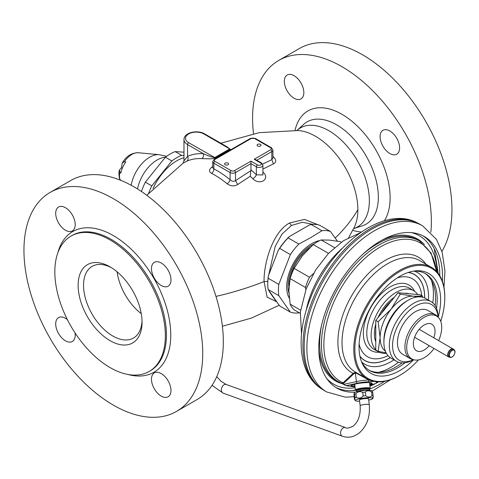 <?xml version="1.0" encoding="UTF-8"?>
<svg xmlns="http://www.w3.org/2000/svg" width="479" height="479" viewBox="0 0 479 479"><rect width="100%" height="100%" fill="white"/><g stroke="black" fill="none" stroke-linecap="round" stroke-linejoin="round"><path stroke-width="0.72" d="M289.304 298.231A35.278 20.369 -60 0 1 311.631 243.697A35.278 20.369 -60 0 1 319.852 240.56M321.96 230.704L311.278 224.537L309.147 225.142L289.196 236.662L288.142 237.895L298.824 244.062L310.775 237.602L321.96 230.704A45.206 26.1 -60 0 1 330.414 231.459L337.456 241.159M288.142 237.895A45.206 26.1 120 0 0 279.688 248.409L290.37 254.577A45.206 26.1 -60 0 1 298.824 244.062M299.159 312.703L298.824 312.877A45.206 26.1 -60 0 1 290.37 312.122L278.802 295.663A45.206 26.1 -60 0 1 278.431 290.244A45.206 26.1 -60 0 1 278.802 284.394L290.37 254.577M311.278 224.537A45.206 26.1 120 0 1 319.733 225.292L330.414 231.459M289.196 236.662A44.439 25.656 120 0 0 278.353 250.152L268.378 275.856A44.439 25.656 120 0 0 267.749 283.448L267.749 284.077A45.206 26.1 120 0 0 268.12 289.496L278.802 295.663M268.12 289.496L279.688 305.955L290.37 312.122M278.353 250.152L279.688 248.409M268.378 275.856L268.12 278.227L278.802 284.394M268.12 278.227A45.206 26.1 120 0 0 267.749 284.077M423.017 235.842A87.483 50.511 -60 0 1 439.8 275.784M378.56 381.859A87.483 50.511 -60 0 1 377.201 382.643M375.051 383.811A87.483 50.511 -60 0 1 369.974 386.224M355.658 390.289A87.483 50.511 -60 0 1 335.575 387.295M442.38 281.341A87.483 50.511 120 0 0 424.394 236.59A87.483 50.511 120 0 0 327.079 307.566A87.483 50.511 120 0 0 336.911 388.116A87.483 50.511 120 0 0 355.526 392.133M369.429 389.08A87.483 50.511 120 0 0 384.661 381.32M313.248 302.099A95.914 55.378 120 0 0 322.738 389.625A95.914 55.378 120 0 0 324.026 390.409L326.738 391.972A95.914 55.378 -60 0 1 315.96 303.668A95.914 55.378 -60 0 1 422.652 225.849L419.939 224.286A95.914 55.378 120 0 0 418.616 223.561A95.914 55.378 120 0 0 313.248 302.099M328.498 253.361L313.242 244.553L302.423 255.738L294.1 268.366A41.374 23.89 120 0 0 291.879 273.467A41.374 23.89 120 0 0 290.13 278.61L288.879 290.645L290.13 304.129L300.578 310.158M294.1 268.366L309.476 277.239L313.517 273.503M305.847 289.657L305.506 287.484L290.13 278.61M305.506 287.484A41.374 23.89 -60 0 1 307.255 282.341A41.374 23.89 -60 0 1 309.476 277.239M341.27 242.218L340.329 241.673L329.51 240.099L321.193 239.967A41.374 23.89 120 0 0 313.242 244.553M321.193 239.967L334.456 247.619M300.219 313.314L294.1 309.781A41.374 23.89 120 0 1 290.13 304.129M434.07 348.502A24.752 14.292 -60 0 1 414.407 359.903A24.752 14.292 -60 0 1 409.054 336.144A24.752 14.292 -60 0 1 438.704 317.811A24.752 14.292 -60 0 1 439.369 338.857A24.752 14.292 -60 0 1 438.668 340.539M433.818 337.737A15.322 8.85 120 0 0 431.872 324.229A15.322 8.85 120 0 0 414.826 336.665A15.322 8.85 120 0 0 416.55 350.772A15.322 8.85 120 0 0 429.22 345.7M414.407 359.903L412.784 359.567A25.285 14.598 -60 0 1 410.162 358.585A25.285 14.598 -60 0 1 407.318 335.306A25.285 14.598 -60 0 1 435.447 314.793A25.285 14.598 -60 0 1 437.608 316.571L438.704 317.811M435.447 314.793L427.969 310.476A25.285 14.598 120 0 0 399.845 330.989A25.285 14.598 120 0 0 402.683 354.268L410.162 358.585M413.353 359.687A32.177 18.579 -60 0 1 395.618 330.612A32.177 18.579 -60 0 1 420.257 303.872A32.177 18.579 -60 0 1 437.992 317.002M413.479 359.711A34.476 19.908 -60 0 1 396.462 361.292A34.476 19.908 -60 0 1 392.588 329.546A34.476 19.908 -60 0 1 430.938 301.572A34.476 19.908 -60 0 1 438.081 317.098M430.938 301.572L425.52 298.447A34.476 19.908 120 0 0 408.282 300.153A34.476 19.908 120 0 0 387.17 326.421A34.476 19.908 120 0 0 383.901 342.377A34.476 19.908 120 0 0 391.044 358.166L396.462 361.292M408.282 300.153L406.659 301.093A32.177 18.579 120 0 0 386.954 325.606A32.177 18.579 120 0 0 383.901 340.503L383.901 342.377M385.409 351.257A31.41 18.136 -60 0 1 380.11 337.689A31.41 18.136 -60 0 1 383.086 323.145A31.41 18.136 -60 0 1 391.217 309.063A31.41 18.136 -60 0 1 413.431 296.238A31.41 18.136 -60 0 1 416.724 297.022M386.128 352.849L378.129 351.352L380.11 337.689L378.129 321.732L391.217 309.063L400.342 294.1L413.431 296.238L422.55 296.088L422.813 297.309M378.129 321.732L375.776 320.379L375.776 349.993L378.129 351.352M400.342 294.1L397.989 292.747L420.203 294.729L422.55 296.088M397.989 292.747L375.776 320.379M356.274 390.541L355.735 390.325A7.454 1.18 -6.7 0 1 355.406 390.032A7.454 1.18 -6.7 0 1 359.25 388.529A7.454 1.18 -6.7 0 1 366.908 387.697A7.454 1.18 -6.7 0 1 370.213 388.283A7.454 1.18 -6.7 0 1 369.962 388.643L369.393 389.361A6.514 1.03 173.3 0 0 366.549 388.846A6.514 1.03 173.3 0 0 366.507 388.852A6.514 1.03 173.3 0 0 359.819 389.577A6.514 1.03 173.3 0 0 356.46 390.888L356.562 391.78M371.596 392.067C369.273 390.325 367.159 390.343 365.255 392.121A9.963 1.575 173.3 0 0 362.723 392.391C360.238 391.068 357.969 391.511 355.903 393.72L356.334 397.331C358.813 398.648 361.082 398.205 363.148 396.001A9.963 1.575 -6.7 0 1 365.687 395.732C368.004 397.48 370.117 397.462 372.021 395.678L371.596 392.067A9.963 1.575 173.3 0 1 372.728 392.301L371.836 390.786A8.814 1.395 173.3 0 0 365.202 390.343A8.814 1.395 173.3 0 0 355.855 392.008A8.814 1.395 173.3 0 0 354.412 392.846L354.113 393.54L354.496 394.217C354.131 392.882 353.969 393.301 354.017 395.492L354.442 399.103L355.334 400.618A8.814 1.395 -6.7 0 1 356.741 399.522A8.814 1.395 -6.7 0 1 366.866 397.804A8.814 1.395 -6.7 0 1 372.758 398.558A8.814 1.395 -6.7 0 1 371.315 399.396A8.814 1.395 -6.7 0 1 368.734 400.097M355.903 393.72A9.963 1.575 173.3 0 0 355.131 393.972A9.963 1.575 173.3 0 0 354.496 394.217L354.927 397.827A9.963 1.575 -6.7 0 1 355.562 397.576A9.963 1.575 -6.7 0 1 356.334 397.331M372.021 395.678A9.963 1.575 -6.7 0 1 373.153 395.911C373.201 398.103 373.039 398.528 372.674 397.187M354.442 399.103C354.813 400.444 354.975 400.019 354.927 397.827M359.603 401.18A8.814 1.395 -6.7 0 1 355.334 400.618M368.608 399.013A4.634 0.73 173.3 0 0 368.561 398.803A4.634 0.73 173.3 0 0 366.579 398.552A4.634 0.73 173.3 0 0 359.472 399.881A4.634 0.73 173.3 0 0 359.478 400.091M363.148 396.001L362.723 392.391M365.255 392.121L365.687 395.732M372.728 392.301L373.153 395.911M183.972 152.19L175.14 151.586A45.206 26.1 120 0 0 165.381 157.22L145.341 182.152A45.206 26.1 120 0 0 141.455 191.51M148.652 193.187A45.206 26.1 -60 0 1 151.813 185.888L171.847 160.956A45.206 26.1 -60 0 1 181.607 155.322L183.972 155.537M145.341 182.152L151.813 185.888M171.847 160.956L165.381 157.22M175.14 151.586L181.607 155.322M124.318 161.77L122.265 162.98C126.228 156.226 131.521 152.813 138.132 152.741A17.555 10.137 120 0 0 124.318 161.77L125.803 161.848A18.322 10.58 120 0 0 120.846 173.081L119.924 171.901L119.439 169.985L121.468 167.716L122.319 168.213M120.846 180.589L119.469 178.547C118.78 174.416 118.774 171.56 119.445 169.985M122.265 162.98L121.468 167.716M123.348 165.932L123.953 164.794M111.475 267.707A41.374 23.89 -120 0 0 92.112 266.39A41.374 23.89 -120 0 0 83.544 285.328A41.374 23.89 -120 0 0 101.602 326.965A41.374 23.89 -120 0 0 133.485 338.048A41.374 23.89 -120 0 0 142.023 320.619M78.125 285.328A45.206 26.1 -120 0 0 110.092 340.689A45.206 26.1 -120 0 0 142.053 322.235A45.206 26.1 -120 0 0 110.092 266.875A45.206 26.1 -120 0 0 78.125 285.328M165.351 335.689A78.149 45.122 60 0 1 149.167 371.464A78.149 45.122 60 0 1 88.944 350.526A78.149 45.122 60 0 1 54.834 271.874A78.149 45.122 60 0 1 71.018 236.099A78.149 45.122 60 0 1 131.24 257.037A78.149 45.122 60 0 1 165.351 335.689M202.737 353.514A126.42 72.988 60 0 1 176.553 411.389A126.42 72.988 60 0 1 79.131 377.518A126.42 72.988 60 0 1 23.95 250.295A126.42 72.988 60 0 1 50.133 192.42A126.42 72.988 60 0 1 147.55 226.292A126.42 72.988 60 0 1 202.737 353.514M65.455 207.7A13.789 7.963 -120 0 0 58.558 207.018A13.789 7.963 -120 0 0 56.444 218.071A13.789 7.963 -120 0 0 65.455 230.225A13.789 7.963 -120 0 0 72.353 230.908A13.789 7.963 -120 0 0 74.467 219.855A13.789 7.963 -120 0 0 65.455 207.7M67.389 319.637A13.789 7.963 -120 0 0 65.455 318.29A13.789 7.963 -120 0 0 58.558 317.607A13.789 7.963 -120 0 0 56.444 328.66A13.789 7.963 -120 0 0 65.455 340.814A13.789 7.963 -120 0 0 72.353 341.497A13.789 7.963 -120 0 0 75.011 332.833M161.231 373.584A13.789 7.963 -120 0 0 154.334 372.901A13.789 7.963 -120 0 0 152.22 383.954A13.789 7.963 -120 0 0 161.231 396.109A13.789 7.963 -120 0 0 168.123 396.792A13.789 7.963 -120 0 0 170.237 385.739A13.789 7.963 -120 0 0 161.231 373.584M161.231 262.995A13.789 7.963 -120 0 0 154.334 262.312A13.789 7.963 -120 0 0 152.22 273.365A13.789 7.963 -120 0 0 161.231 285.52A13.789 7.963 -120 0 0 168.123 286.202A13.789 7.963 -120 0 0 170.237 275.15A13.789 7.963 -120 0 0 161.231 262.995M176.553 411.389L197.138 399.504A126.42 72.988 -120 0 0 223.322 341.629A126.42 72.988 -120 0 0 168.141 214.406A126.42 72.988 -120 0 0 70.718 180.535L50.133 192.42M276.317 301.614L267.132 297.16L264.061 281.586C263.707 263.498 272.545 231.986 289.585 222.98L304.452 219.418L318.2 224.837M237.704 184.529L250.248 176.278L250.87 170.638L235.512 180.613L237.704 184.529C234.273 186.529 230.764 186.289 227.184 183.804A3.832 1.694 129.6 0 0 230.094 179.745A87.406 50.463 -120 0 0 213.844 168.865A3.832 2.323 -62.7 0 1 211.634 173.398C208.778 171.722 208.826 169.644 211.784 167.159L212.718 166.512M262.911 169.057L273.449 163.896C276.401 162.369 276.449 160.076 273.593 157.01A83.603 48.271 -120 0 0 272.934 156.471M250.248 176.284A85.699 49.475 60 0 1 252.84 178.763C259.48 185.738 270.413 179.35 263.51 172.602A85.699 49.475 -120 0 0 262.911 172.015M146.79 195.294L183.319 162.992L186.822 161.178A85.298 49.247 60 0 1 201.91 158.621C209.089 158.788 212.466 159.166 215.364 157.884L230.303 149.262L203.82 133.934A1.533 0.886 120 0 1 204.587 133.863C197.641 129.635 183.93 132.33 183.972 139.569L183.972 160.878L183.11 163.141M225.202 145.766L230.303 149.262M268.695 275.036L275.138 246.553L281.981 234.099L291.424 225.477L302.345 222.256L313.015 224.382M275.563 300.543L269.366 291.717M441.901 251.379A126.42 72.988 -120 0 0 451.948 209.634A126.42 72.988 -120 0 0 396.768 82.406A126.42 72.988 -120 0 0 299.345 48.541L278.76 60.426A126.42 72.988 60 0 1 376.177 94.297A126.42 72.988 60 0 1 431.363 221.52A126.42 72.988 60 0 1 430.855 232.225M253.505 133.683A126.42 72.988 60 0 1 252.577 118.295A126.42 72.988 60 0 1 278.76 60.426M303.836 92.597A13.789 7.963 -120 0 0 297.818 78.718A13.789 7.963 -120 0 0 287.19 75.023A13.789 7.963 -120 0 0 284.334 81.334A13.789 7.963 -120 0 0 290.352 95.213A13.789 7.963 -120 0 0 300.98 98.908A13.789 7.963 -120 0 0 303.836 92.597M399.606 147.891A13.789 7.963 -120 0 0 393.588 134.012A13.789 7.963 -120 0 0 382.961 130.318A13.789 7.963 -120 0 0 380.104 136.629A13.789 7.963 -120 0 0 386.122 150.508A13.789 7.963 -120 0 0 396.75 154.202A13.789 7.963 -120 0 0 399.606 147.891M183.972 157.705A41.374 23.89 120 0 0 176.727 160.836A41.374 23.89 120 0 0 153.041 188.475M252.84 178.763A3.832 1.347 134.6 0 0 256.373 174.823A89.525 51.69 -120 0 0 250.954 169.788L250.87 170.638M250.954 169.788L250.954 161.148L257.451 164.902A1.533 0.886 -60 0 0 256.373 166.782L250.954 163.65L235.512 172.566L235.512 180.613C233.692 181.733 231.884 181.439 230.094 179.745L230.094 172.566A1.533 0.886 -60 0 1 231.177 170.692A2.299 1.329 180 0 0 234.429 170.692L250.954 161.148M212.718 167.363L211.784 167.159M234.429 170.692A1.533 0.886 60 0 1 235.512 172.566A3.832 2.209 180 0 1 230.094 172.566L213.844 163.183L213.844 168.865L212.742 167.674M272.934 157.22A3.832 1.694 129.6 0 0 273.593 157.01M262.624 164.099L271.809 159.651L271.809 151.609A3.832 2.209 180 0 0 272.934 150.047L272.934 158.076L271.809 159.651L273.449 163.896M262.911 172.883A3.832 1.347 134.6 0 0 263.51 172.602M262.911 174.937L256.373 174.823L256.373 166.782A3.832 2.209 180 0 0 261.785 166.782A3.832 2.209 180 0 0 262.911 165.213L262.911 174.937M225.166 163.153A1.994 1.15 0 0 0 224.579 163.962A1.994 1.15 0 0 0 225.813 165.027A1.994 1.15 0 0 0 227.98 164.776A1.994 1.15 0 0 0 228.567 163.962A1.994 1.15 0 0 0 227.333 162.902A1.994 1.15 0 0 0 225.166 163.153M257.672 144.383A1.994 1.15 0 0 0 257.085 145.197A1.994 1.15 0 0 0 258.319 146.257A1.994 1.15 0 0 0 260.486 146.011A1.994 1.15 0 0 0 261.073 145.197A1.994 1.15 0 0 0 259.84 144.137A1.994 1.15 0 0 0 257.672 144.383M255.762 159.657L254.205 159.273L270.725 149.729A2.299 1.329 180 0 0 270.725 147.855L254.475 138.473A2.299 1.329 180 0 0 251.224 138.473L214.927 159.429A2.299 1.329 180 0 0 214.927 161.303L231.177 170.692M204.587 133.863L227.148 146.885L229.746 148.903L214.574 157.663C210.976 156.819 207.227 155.489 203.33 153.675L187.564 144.574L187.564 156.34A3.832 3.119 -113.9 0 1 186.822 161.178M215.364 157.884L188.648 142.694A10.724 6.191 180 0 1 187.996 142.281A10.724 6.191 180 0 1 189.001 133.743A10.724 6.191 180 0 1 203.82 133.934M201.91 158.621A3.832 2.928 93.2 0 0 203.33 153.675A89.124 51.457 -120 0 0 187.564 156.34L183.972 160.884M409.15 293.741A30.65 17.693 120 0 0 404.426 293.322A30.65 17.693 120 0 1 409.15 293.741M394.367 297.255A30.65 17.693 120 0 0 378.165 317.409A30.65 17.693 120 0 1 394.367 297.255M375.776 324.061A30.65 17.693 120 0 0 374.368 333.749A30.65 17.693 120 0 0 375.776 341.808A30.65 17.693 120 0 1 375.776 324.061M375.776 349.688A35.242 20.346 -60 0 1 374.488 348.125A35.242 20.346 120 0 1 380.967 307.021A35.242 20.346 120 0 1 413.874 290.843A35.242 20.346 120 0 1 417.592 294.346A35.242 20.346 -60 0 1 417.706 294.507M386.391 353.34A35.242 20.346 -60 0 1 378.638 351.879A35.242 20.346 -60 0 1 376.614 350.478M356.711 372.782L355.101 372.411L353.155 373.369L343.102 382.793L343.677 383.314L343.245 383.613L342.575 383.889L341.126 383.092A81.214 46.888 -60 0 1 338.27 381.661A81.214 46.888 -60 0 1 338.27 287.885A81.214 46.888 -60 0 1 419.484 240.991L431.094 253.074L436.614 271.497M436.441 271.312A79.945 46.158 120 0 0 353.753 270.012A79.945 46.158 120 0 0 343.102 382.793L341.186 383.128M355.047 386.966L346.03 385.715L342.575 383.889M373.925 381.386L368.381 381.727A1.533 0.539 -93.4 0 0 368.716 379.937L356.693 373.369L355.388 373.045L353.765 373.854L343.677 383.314M369.854 385.254L372.65 384.511A12.466 1.952 173.2 0 0 376.494 382.422L376.111 381.715M369.806 384.811A10.724 1.676 173.2 0 0 372.231 383.422A10.724 1.676 173.2 0 0 369.962 382.673A10.724 1.676 173.2 0 0 358.011 383.517A10.724 1.676 173.2 0 0 350.933 385.966A10.724 1.676 173.2 0 0 353.203 386.715A10.724 1.676 173.2 0 0 355.023 386.787M351.161 385.559A10.724 1.676 -6.8 0 0 353.113 385.96A10.724 1.676 173.2 0 0 354.933 386.038M369.716 384.056A10.724 1.676 173.2 0 0 371.914 383.08M376.494 382.422A1.533 1.509 -36.1 0 0 377.524 381.829M376.201 381.841A1.533 1.509 -31.1 0 0 376.542 381.757M372.069 381.488A1.533 0.515 -93.6 0 0 372.333 381.015M370.447 380.41L368.716 379.937A13.999 2.191 173.2 0 0 356.412 381.601L343.527 384.433M411.359 232.614A85.687 49.475 120 0 1 428.939 244.595A85.687 49.475 -60 0 1 437.07 272.006M355.143 387.786A85.687 49.475 -60 0 1 326.947 378.811M418.484 359.903A63.593 36.715 -60 0 1 399.833 375.35L399.288 375.662A64.36 37.158 -60 0 1 367.112 378.847L355.346 372.057A64.36 37.158 120 0 1 348.167 365.423A64.36 37.158 120 0 1 359.777 290.687A64.36 37.158 120 0 1 419.706 260.582L431.471 267.378A64.36 37.158 120 0 1 438.65 274.006A64.36 37.158 -60 0 1 444.799 296.836L444.799 297.465A63.593 36.715 -60 0 1 440.746 321.337M367.112 378.847A64.36 37.158 -60 0 1 359.933 372.219A64.36 37.158 120 0 1 371.542 297.477A64.36 37.158 120 0 1 431.471 267.378M444.799 297.465A63.593 36.715 -60 0 0 438.722 274.904A63.593 36.715 120 0 0 377.254 291.549A63.593 36.715 120 0 0 360.938 371.944A63.593 36.715 -60 0 0 399.833 375.35M413.676 359.753A57.702 33.314 -60 0 1 364.543 367.447A57.702 33.314 120 0 1 361.717 362.244A57.702 33.314 120 0 1 370.98 306.77A57.702 33.314 120 0 1 414.389 271.006A57.702 33.314 120 0 1 435.118 279.401A57.702 33.314 -60 0 1 438.213 317.248M413.066 271.222A55.929 32.291 120 0 1 425.627 273.737A55.929 32.291 120 0 1 431.866 279.502A55.929 32.291 -60 0 1 436.507 308.32M405.09 362.741A55.929 32.291 -60 0 1 369.698 370.614A55.929 32.291 -60 0 1 363.459 364.848A55.929 32.291 120 0 1 361.238 360.986M435.124 305.632A55.929 32.291 -60 0 0 430.244 278.562A55.929 32.291 120 0 0 424.807 273.287M402.067 362.89A55.929 32.291 -60 0 1 368.896 370.123M431.465 280.484A59.761 34.506 -60 0 1 432.776 302.89M398.516 362.226A59.761 34.506 -60 0 1 378.458 372.291M414.245 271.138A52.864 30.524 -60 0 1 417.059 272.341A52.864 30.524 -60 0 1 423.49 278.083A52.864 30.524 -60 0 1 428.442 300.129M393.96 359.849A52.864 30.524 -60 0 1 364.208 363.89A52.864 30.524 -60 0 1 361.759 362.052M354.089 384.823A7.454 1.168 173.2 0 0 354.526 385.152A7.454 1.168 173.2 0 0 354.837 385.23M288.927 293.13A33.404 19.286 120 0 1 311.631 245.23A33.404 19.286 -60 0 1 311.799 245.134A33.404 19.286 120 0 1 314.044 243.979M309.925 247.589A32.638 18.843 120 0 0 289.1 285.466M377.338 382.505A92.082 53.163 120 0 0 378.362 381.859M439.704 275.617A92.082 53.163 120 0 0 439.782 273.234M321.505 388.834C298.591 374.339 295.375 336.306 309.997 299.363C329.684 246.308 383.475 204.347 417.311 222.885A95.842 55.336 120 0 0 312.021 301.369A95.842 55.336 120 0 0 321.505 388.834L322.738 389.625M342.257 248.32A71.251 41.14 120 0 0 311.164 293.531A71.251 41.14 120 0 0 306.003 311.116M375.776 336.372A29.243 16.885 -60 0 1 375.776 330.037M381.374 313.416A29.243 16.885 -60 0 1 391.307 301.057M454.96 352.029A3.952 2.281 -60 0 1 454.96 352.137A3.952 2.281 -60 0 1 452.116 356.891A3.952 2.281 -60 0 1 449.374 355.256A3.952 2.281 -60 0 1 449.374 355.143A3.952 2.281 -60 0 1 452.212 350.389A3.952 2.281 -60 0 1 454.96 352.029M455.002 351.993A4.245 2.455 -60 0 1 454.769 353.304M453.182 356.065A4.245 2.455 -60 0 1 450.32 357.394L450.32 357.394A4.245 2.455 -60 0 1 449.003 355.28A4.245 2.455 -60 0 1 449.003 355.161A4.245 2.455 -60 0 1 451.176 350.694A4.245 2.455 -60 0 1 454.493 350.167L454.493 350.167A4.245 2.455 -60 0 1 455.008 351.814M449.422 357.208L450.32 357.394C452.894 357.16 454.469 355.328 455.05 351.903L453.882 349.478A4.545 2.623 120 0 0 451.368 349.299A4.545 2.623 120 0 0 448.009 354.951A4.545 2.623 120 0 0 449.422 357.208L448.643 356.915A4.598 2.652 -60 0 1 447.937 353.233A4.598 2.652 -60 0 1 450.943 349.179A4.598 2.652 -60 0 1 453.236 348.951A4.598 2.652 -60 0 1 453.565 349.203M449.021 357.071A4.598 2.652 -60 0 1 448.643 356.915L414.604 337.264M356.304 390.553L356.262 390.535A6.898 1.09 -6.7 0 1 358.795 389.056A6.898 1.09 -6.7 0 1 366.639 388.122A6.898 1.09 -6.7 0 1 366.686 388.122A6.898 1.09 -6.7 0 1 369.495 388.978L369.465 388.996M356.687 391.744A6.514 1.03 -6.7 0 1 366.633 389.918A6.514 1.03 -6.7 0 1 366.68 389.918A6.514 1.03 -6.7 0 1 369.369 390.241M165.357 157.244A28.578 16.502 120 0 0 137.533 188.96M131.216 185.277A26.728 15.436 -60 0 1 159.202 154.675L166.608 156.322M119.924 171.901A17.555 10.137 120 0 0 119.493 175.907A17.555 10.137 120 0 0 119.552 177.314A17.555 10.137 120 0 0 119.924 179.409M216.759 376.668L221.178 381.404L226.268 384.505A4.598 3.143 109.9 0 0 224.1 384.775A4.598 3.143 109.9 0 0 221.4 389.241A4.598 3.143 109.9 0 0 223.142 393.151L212.023 385.338M223.142 393.151L342.347 436.213A4.598 3.143 -70.1 0 1 340.605 432.298A4.598 3.143 -70.1 0 1 343.311 427.831A4.598 3.143 -70.1 0 1 344.826 427.436A4.598 3.143 -70.1 0 1 345.473 427.567L226.268 384.505M345.473 427.567C346.329 428.651 348.874 428.178 353.101 426.154C358.364 421.795 360.711 414.982 360.142 405.731A4.598 0.724 -6.7 0 1 362.932 404.719A4.598 0.724 -6.7 0 1 367.95 404.3A4.598 0.724 -6.7 0 1 369.04 404.462A4.598 0.724 -6.7 0 1 369.273 404.653C370.327 416.981 366.764 426.609 358.585 433.537L354.322 435.95C350.341 437.525 346.353 437.614 342.347 436.213M141.275 313.673A41.374 23.89 60 0 1 117.115 271.827M149.167 371.464L150.25 370.836A78.149 45.122 -120 0 0 166.435 335.06A78.149 45.122 -120 0 0 132.324 256.415A78.149 45.122 -120 0 0 72.101 235.476L71.018 236.099M128.043 374.494A81.214 46.888 -120 0 0 170.769 335.06A81.214 46.888 -120 0 0 120.756 240.428A81.214 46.888 -120 0 0 57.827 252.876M335.222 237.991A245.176 141.544 -0 0 0 357.867 209.646A59.911 34.59 60 0 1 354.119 227.603L348.64 237.62M220.813 143.233L259.169 132.659L298.076 130.539A59.911 34.59 60 0 1 357.867 209.646M215.975 296.405A245.176 141.544 -0 0 0 264.061 281.586L267.797 281.395M211.634 173.392A83.603 48.271 60 0 1 227.184 183.804M291.424 225.477L289.585 222.98M384.332 220.801A68.102 39.32 -120 0 0 390.122 197.707A68.102 39.32 -120 0 0 347.377 117.78A68.102 39.32 -120 0 0 295.034 130.396M352.718 230.315A68.102 39.32 -120 0 0 361.298 231.998M378.35 197.114A59.043 34.093 -120 0 0 350.137 135.222A59.043 34.093 -120 0 0 303.626 124.396L297.052 130.378A57.139 32.991 60 0 1 342.06 140.85A57.139 32.991 60 0 1 369.363 200.749A57.139 32.991 60 0 1 353.747 228.573L362.208 225.872A59.043 34.093 -120 0 0 378.35 197.114M270.725 149.729A1.533 0.886 -120 0 1 271.809 151.609L256.816 160.261M257.451 164.902A2.299 1.329 180 0 0 260.45 165.027A2.299 1.329 180 0 0 261.103 163.333A2.299 1.329 180 0 0 260.702 163.028A1.533 0.886 -60 0 1 261.468 162.95L255.738 159.639M260.702 163.028L254.205 159.273M214.927 161.303A1.533 0.886 120 0 0 213.844 163.183A3.832 2.209 180 0 1 212.718 161.621L212.718 167.428M270.725 147.855A1.533 0.886 -60 0 1 271.491 147.777L255.241 138.395A1.533 0.886 120 0 0 254.475 138.473M251.224 138.473A1.533 0.886 -120 0 0 250.457 138.395L214.161 159.351A1.533 0.886 60 0 1 214.927 159.429M188.648 142.694A1.533 0.886 120 0 0 187.564 144.574A12.256 7.077 180 0 1 186.816 144.095A12.256 7.077 180 0 1 183.972 139.569M378.638 351.879L374.327 349.514A35.35 20.411 -60 0 1 370.165 345.748A35.35 20.411 120 0 1 376.668 304.518A35.35 20.411 120 0 1 409.677 288.292L413.874 290.843M414.575 291.298A37.799 21.824 -60 0 0 413.197 288.951A37.799 21.824 120 0 0 376.662 298.848A37.799 21.824 120 0 0 366.962 346.634A37.799 21.824 -60 0 0 379.38 352.257M397.325 277.85A44.984 25.974 120 0 1 417.586 283.472A44.984 25.974 -60 0 1 421.706 295.597M388.008 355.64A44.984 25.974 -60 0 1 362.567 352.119A44.984 25.974 120 0 1 359.106 344.042M408.24 272.467A49.571 28.62 120 0 1 419.897 279.682A49.571 28.62 -60 0 1 424.628 297.98M390.193 357.621A49.571 28.62 -60 0 1 359.909 356.184M353.765 373.854L353.155 373.369A66.647 38.482 -60 0 1 355.592 289.412A66.647 38.482 -60 0 1 425.885 264.151M408.473 272.389A49.678 28.68 -60 0 1 419.939 279.592A49.678 28.68 -60 0 1 424.681 298.004M355.101 372.411A0.611 0.329 -95 0 1 355.388 373.045L356.412 381.601A1.533 0.802 -102.4 0 0 357.418 383.206L346.03 385.715M342.569 383.14A0.611 0.341 -115.1 0 1 343.042 383.733L343.096 384.188M342.76 383.038L343.329 384.326M368.381 381.727A12.466 1.952 173.2 0 0 357.418 383.206M356.789 372.89L356.693 373.369M372.65 384.511A1.533 1.012 75.1 0 0 372.86 384.493A1.533 1.012 75.1 0 0 373.063 384.397M419.484 240.991L417.682 239.955A81.214 46.888 120 0 0 362.16 254.864M321.619 325.079A81.214 46.888 120 0 0 336.468 380.619L341.299 383.182M318.798 349.341A81.981 47.331 -60 0 0 336.282 381.386A81.981 47.331 120 0 0 342.389 383.781M381.757 240.296A81.981 47.331 -60 0 1 424.352 244.524M390.241 357.657A49.678 28.68 -60 0 1 359.957 356.424M443.961 287.298L444.961 271.24L442.195 252.343L436.501 239.446L422.652 225.849M326.738 391.972L345.365 397.175L354.161 396.678M372.129 391.169L390.613 379.709M417.311 222.885L418.616 223.561M301.525 334.126L300.339 312.14L306.213 288.705L315.697 269.893L328.462 253.403L343.503 240.692L359.945 232.938M419.203 329.301L453.882 349.478M354.723 384.254L355.406 390.032M369.549 382.643L370.213 388.283M356.262 390.535L356.46 390.888M369.393 389.361L369.501 390.247M372.758 398.558L373.057 397.863M138.132 152.741L159.202 154.675M360.142 405.731L359.454 399.905M369.273 404.653L368.585 398.827M222.394 326.247L251.487 318.068L279.077 305.297M297.052 130.378L296.651 130.605M353.346 228.806L353.747 228.573M262.911 165.213L261.468 162.95M272.934 150.047L271.491 147.777M255.241 138.395L250.457 138.395M214.161 159.351L212.718 161.621M369.86 385.29L376.153 383.344L377.775 381.841M352.245 390.601L355.4 389.99M438.213 273.413L434.214 248.625"/></g></svg>

